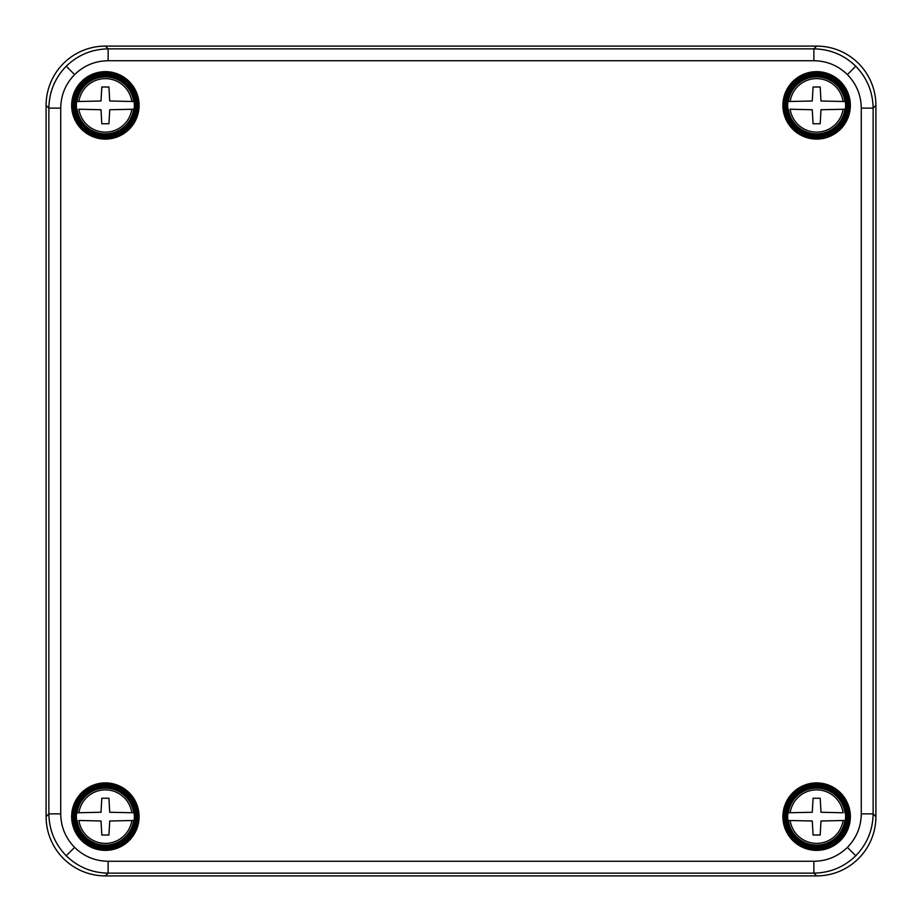 <?xml version="1.0" encoding="UTF-8"?>
<svg xmlns="http://www.w3.org/2000/svg" width="922" height="922" viewBox="0 0 922 922"><rect width="100%" height="100%" fill="white"/><g stroke="black" fill="none" stroke-linecap="round" stroke-linejoin="round"><path stroke-width="1.38" d="M813.872 60.725L813.872 48.866L816.638 46.1A59.285 59.273 -45 0 1 875.9 105.362L873.134 108.128L873.134 813.872C872.834 830.123 867.049 844.091 855.777 855.777C844.068 867.049 830.1 872.834 813.872 873.134L108.128 873.134C91.877 872.834 77.909 867.049 66.223 855.777C54.951 844.068 49.166 830.1 48.866 813.872L48.866 108.128C49.166 91.877 54.951 77.909 66.223 66.223C77.932 54.951 91.9 49.166 108.128 48.866L813.872 48.866C830.123 49.166 844.091 54.951 855.777 66.223C867.049 77.932 872.834 91.9 873.134 108.128L861.275 108.128C861.079 95.116 856.457 83.948 847.387 74.613C838.052 65.543 826.884 60.921 813.872 60.725L108.128 60.725C95.116 60.921 83.948 65.543 74.613 74.613C65.543 83.948 60.921 95.116 60.725 108.128L60.725 813.872C60.921 826.884 65.543 838.052 74.613 847.387C83.948 856.457 95.116 861.079 108.128 861.275L813.872 861.275C826.884 861.079 838.052 856.457 847.387 847.387C856.457 838.052 861.079 826.884 861.275 813.872L861.275 108.128M60.725 108.128L48.866 108.128L46.1 105.362L46.1 816.638L48.866 813.872L60.725 813.872M46.1 105.362A59.285 59.273 -135 0 1 105.362 46.1L108.128 48.866L108.128 60.725M816.638 46.1L105.362 46.1M861.275 813.872L873.134 813.872L875.9 816.638L875.9 105.362M875.9 816.638A59.285 59.273 -135 0 1 816.638 875.9L813.872 873.134L813.872 861.275M108.128 861.275L108.128 873.134L105.362 875.9L816.638 875.9M105.362 875.9A59.285 59.273 -45 0 1 46.1 816.638M76.641 820.476A28.985 28.985 0 0 1 76.641 812.778L101.005 812.259L101.812 798.256L108.923 798.256L109.741 812.259L134.093 812.778A28.985 28.985 0 0 1 134.093 820.476L109.741 820.995L108.923 834.998L101.812 834.998L101.005 820.995L78.912 820.476A26.738 26.738 0 0 0 131.834 820.476L134.093 820.476M135.004 816.627A29.631 29.631 0 0 0 90.552 790.961A29.631 29.631 0 0 0 90.552 842.293A29.631 29.631 0 0 0 135.004 816.627M134.093 812.778L131.834 812.778A26.738 26.738 0 0 0 78.912 812.778L76.641 812.778M787.907 109.222A28.985 28.985 0 0 1 787.907 101.524L812.259 101.005L813.077 87.002L820.188 87.002L820.995 101.005L845.359 101.524A28.985 28.985 0 0 1 845.359 109.222L820.995 109.741L820.188 123.744L813.077 123.744L812.259 109.741L790.166 109.222A26.738 26.738 0 0 0 843.088 109.222L845.359 109.222M846.269 105.373A29.631 29.631 0 0 0 801.806 79.707A29.631 29.631 0 0 0 801.806 131.039A29.631 29.631 0 0 0 846.269 105.373M845.359 101.524L843.088 101.524A26.738 26.738 0 0 0 790.166 101.524L787.907 101.524M76.641 109.222A28.985 28.985 0 0 1 76.641 101.524L101.005 101.005L101.812 87.002L108.923 87.002L109.741 101.005L134.093 101.524A28.985 28.985 0 0 1 134.093 109.222L109.741 109.741L108.923 123.744L101.812 123.744L101.005 109.741L78.912 109.222A26.738 26.738 0 0 0 131.834 109.222L134.093 109.222M135.004 105.373A29.631 29.631 0 0 0 90.552 79.707A29.631 29.631 0 0 0 90.552 131.039A29.631 29.631 0 0 0 135.004 105.373M134.093 101.524L131.834 101.524A26.738 26.738 0 0 0 78.912 101.524L76.641 101.524M845.359 812.778A28.985 28.985 0 0 1 845.359 820.476L820.995 820.995L820.188 834.998L813.077 834.998L812.259 820.995L787.907 820.476A28.985 28.985 0 0 1 787.907 812.778L812.259 812.259L813.077 798.256L820.188 798.256L820.995 812.259L843.088 812.778A26.738 26.738 0 0 0 790.166 812.778L787.907 812.778M786.996 816.627A29.631 29.631 0 0 0 831.448 842.293A29.631 29.631 0 0 0 831.448 790.961A29.631 29.631 0 0 0 786.996 816.627M787.907 820.476L790.166 820.476A26.738 26.738 0 0 0 843.088 820.476L845.359 820.476M816.627 135.361A29.988 29.988 0 0 0 842.604 90.379A29.988 29.988 0 0 0 790.661 90.379A29.988 29.988 0 0 0 816.627 135.361M816.627 136.548A31.175 31.175 0 0 1 789.635 89.78A31.175 31.175 0 0 1 843.63 89.78A31.175 31.175 0 0 1 816.627 136.548M816.627 139.095A33.722 33.722 0 0 1 787.423 88.512A33.722 33.722 0 0 1 845.831 88.512A33.722 33.722 0 0 1 816.627 139.095M816.627 137.92A32.547 32.547 0 0 0 844.817 89.1A32.547 32.547 0 0 0 788.448 89.1A32.547 32.547 0 0 0 816.627 137.92M816.627 846.615A29.988 29.988 0 0 0 842.604 801.633A29.988 29.988 0 0 0 790.661 801.633A29.988 29.988 0 0 0 816.627 846.615M816.627 847.802A31.175 31.175 0 0 1 789.635 801.045A31.175 31.175 0 0 1 843.63 801.045A31.175 31.175 0 0 1 816.627 847.802M816.627 850.361A33.722 33.722 0 0 1 787.423 799.766A33.722 33.722 0 0 1 845.831 799.766A33.722 33.722 0 0 1 816.627 850.361M816.627 849.174A32.547 32.547 0 0 0 844.817 800.354A32.547 32.547 0 0 0 788.448 800.354A32.547 32.547 0 0 0 816.627 849.174M105.373 846.615A29.988 29.988 0 0 0 131.339 801.633A29.988 29.988 0 0 0 79.396 801.633A29.988 29.988 0 0 0 105.373 846.615M105.373 847.802A31.175 31.175 0 0 1 78.37 801.045A31.175 31.175 0 0 1 132.365 801.045A31.175 31.175 0 0 1 105.373 847.802M105.373 850.361A33.722 33.722 0 0 1 76.169 799.766A33.722 33.722 0 0 1 134.577 799.766A33.722 33.722 0 0 1 105.373 850.361M105.373 849.174A32.547 32.547 0 0 0 133.552 800.354A32.547 32.547 0 0 0 77.183 800.354A32.547 32.547 0 0 0 105.373 849.174M105.373 135.361A29.988 29.988 0 0 0 131.339 90.379A29.988 29.988 0 0 0 79.396 90.379A29.988 29.988 0 0 0 105.373 135.361M105.373 136.548A31.175 31.175 0 0 1 78.37 89.78A31.175 31.175 0 0 1 132.365 89.78A31.175 31.175 0 0 1 105.373 136.548M105.373 139.095A33.722 33.722 0 0 1 76.169 88.512A33.722 33.722 0 0 1 134.577 88.512A33.722 33.722 0 0 1 105.373 139.095M105.373 137.92A32.547 32.547 0 0 0 133.552 89.1A32.547 32.547 0 0 0 77.183 89.1A32.547 32.547 0 0 0 105.373 137.92M855.777 66.223L847.387 74.613M855.777 855.777L847.387 847.387M66.223 66.223L74.613 74.613M66.223 855.777L74.613 847.387M133.621 820.476A28.513 28.513 0 0 1 77.125 820.476M77.125 812.778A28.513 28.513 0 0 1 133.621 812.778M844.875 109.222A28.513 28.513 0 0 1 788.379 109.222M788.379 101.524A28.513 28.513 0 0 1 844.875 101.524M133.621 109.222A28.513 28.513 0 0 1 77.125 109.222M77.125 101.524A28.513 28.513 0 0 1 133.621 101.524M788.379 812.778A28.513 28.513 0 0 1 844.875 812.778M844.875 820.476A28.513 28.513 0 0 1 788.379 820.476"/></g></svg>
